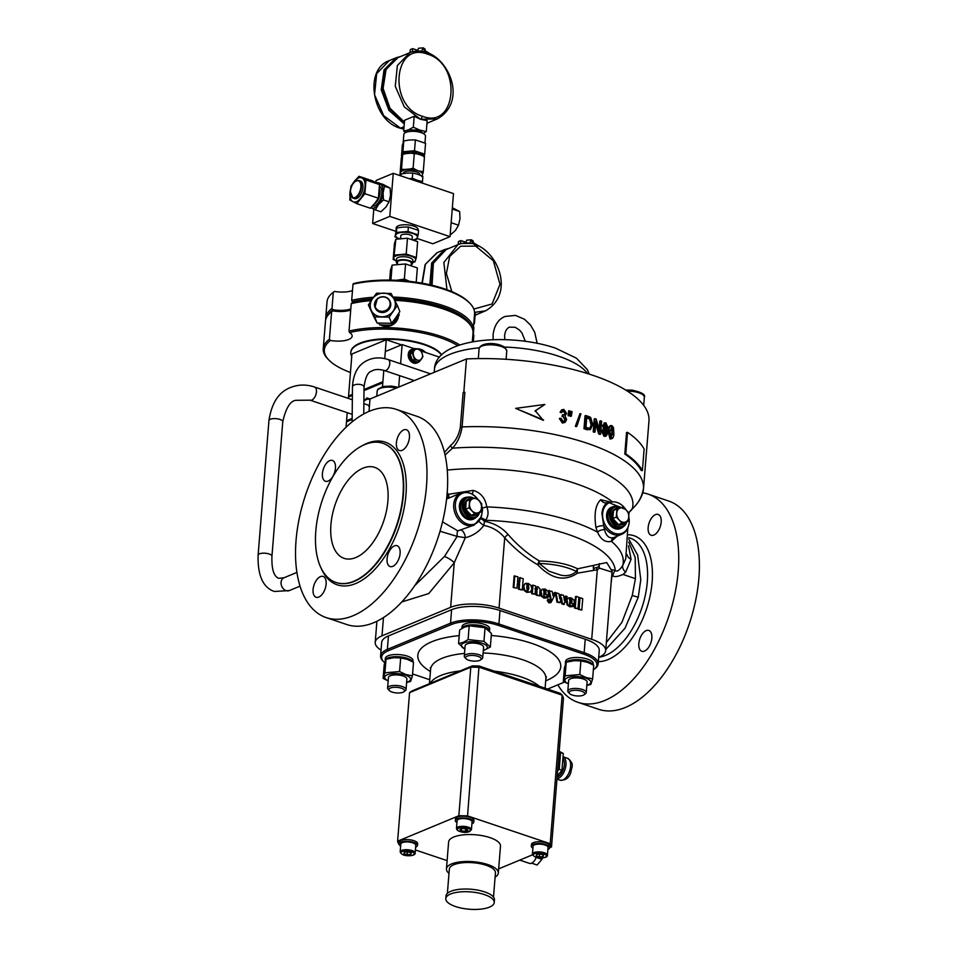 <?xml version="1.0" encoding="UTF-8"?>
<svg xmlns="http://www.w3.org/2000/svg" width="957" height="957" viewBox="0 0 957 957"><rect width="100%" height="100%" fill="white"/><g stroke="black" fill="none" stroke-linecap="round" stroke-linejoin="round"><path stroke-width="1.44" d="M368.995 411.426L369.988 399.009L466.478 358.947A139.925 50.039 4.6 0 1 649.013 420.374L646.334 453.75A139.925 50.039 4.6 0 0 646.346 453.343A3.469 1.244 4.6 0 1 646.346 453.367A3.469 1.244 4.6 0 1 646.346 453.391L643.559 488.022L646.346 453.343M414.632 585.768L444.479 556.436L457.171 536.422L440.029 531.231M442.529 521.828L457.829 530.884L474.277 525.046A17.346 13.29 -112.5 0 1 459.934 521.075A17.346 13.29 -112.5 0 1 453.726 504.351A17.346 13.29 -112.5 0 1 460.975 493.011L446.596 499.016M381.053 650.09A34.691 12.405 4.6 0 1 375.216 642.398A34.691 12.405 4.6 0 1 381.999 635.831L450.651 607.324A34.691 12.405 4.6 0 1 499.04 608.126L591.701 639.312A34.691 12.405 4.6 0 1 605.685 650.64L612.002 572.107L599.489 568.171L597.3 569.75L577.502 573.159C564.534 581.844 551.28 579.045 537.714 564.762C525.764 557.871 514.758 548.887 504.698 537.81C499.303 531.219 492.353 527.08 483.847 525.405C479.062 531.781 472.89 535.884 465.317 537.702L457.171 536.422A5.778 1.435 85.1 0 1 457.829 530.884M448.366 498.25L447.625 498.549M480.294 519.053L481.778 514.316A16.568 12.692 -112.5 0 1 466.872 523.826A16.568 12.692 -112.5 0 1 455.376 504.136A16.568 12.692 -112.5 0 1 476.299 497.425L472.363 494.291M460.927 530.166A5.778 2.704 72.7 0 1 465.317 537.702L454.24 562.764A9.247 2.464 28.7 0 0 444.479 556.436M605.685 650.64A34.691 12.405 4.6 0 1 598.903 657.22L598.687 657.303M598.149 663.991L599.238 650.533A34.691 12.405 -175.4 0 0 585.241 639.204L499.997 610.518A34.691 12.405 -175.4 0 0 451.608 609.717L388.446 635.938A34.691 12.405 -175.4 0 0 381.664 642.506L380.587 655.964A34.691 12.405 4.6 0 1 387.37 649.396L450.532 623.163A34.691 12.405 4.6 0 1 498.92 623.976L584.165 652.662A34.691 12.405 4.6 0 1 598.149 663.991A34.691 12.405 4.6 0 1 595.134 668.512L593.998 669.35A33.531 11.986 -175.4 0 0 583.387 654.026L498.142 625.328A33.531 11.986 -175.4 0 0 451.369 624.55L388.207 650.784A33.531 11.986 -175.4 0 0 383.829 661.921A33.531 11.986 -175.4 0 0 384.714 662.734M580.026 597.706L579.332 597.993L578.423 609.406L581.82 610.04L582.741 598.627L580.026 597.706L579.105 609.13L581.82 610.04M576.174 596.414L575.48 596.701L574.571 608.114L577.968 608.748L578.889 597.324L576.174 596.414L575.253 607.827L577.968 608.748M543.648 594.153L548.744 595.362L548.002 591.247L545.167 589.069L542.26 589.213L541.112 590.947L541.782 595.768L544.509 597.79L547.703 597.826L548.517 596.522L547.237 595.936L546.483 597.132M543.456 590.553L544.461 590.11L545.299 591.175L545.323 593.34M547.237 595.936L546.076 597.228L543.779 595.84L543.696 593.663L544.748 594.01L544.856 592.658L543.803 592.311L544.138 590.266L545.155 589.835L546.004 593.053L544.856 592.67L544.748 594.022L548.744 595.362M542.356 589.153L540.43 591.223L541.1 596.044L543.815 598.077L547.703 597.826M525.202 583.435L523.072 586.617L524.029 590.385L526.817 592.359L530.405 592.024L531.901 589.069L531.015 585.421L528.168 583.351L525.166 583.447L523.754 586.33L524.723 590.098L527.486 592.06L526.733 587.323L527.307 584.44L528.097 584.249L528.934 588.053L527.498 592.072L530.405 592.024M526.625 584.727L528.144 585.217L527.702 591.235M517.366 583.65L518.909 584.165L518.503 589.249L522.295 590.002L523.216 578.59L519.424 577.837L519.077 582.179M520.106 577.55L519.723 582.394L517.522 581.653L517.916 576.808L514.124 576.042L513.203 587.466L516.995 588.22L517.402 583.148L519.603 583.89L519.196 588.962L522.295 590.002M534.831 588.687L536.686 588.806L536.291 595.23L539.7 595.864L540.059 589.022L537.942 586.629L535.609 587.311L535.705 586.043L532.989 585.122L532.331 593.388L535.047 594.297L535.513 588.399L536.829 587.957L536.985 594.955L539.7 595.864M532.989 585.122L532.307 585.409L531.637 593.663L535.047 594.297M549.749 601.714L549.916 599.752L547.751 599.501L547.237 600.506L548.84 602.85L551.005 602.467L556.053 592.73L554.306 592.634L553.014 595.362M548.84 602.85L550.742 602.575M551.005 602.467L550.311 602.754M555 592.359L553.182 596.151L552.141 591.414L548.54 590.72L550.67 600.266L549.868 601.869M560.981 599.273L561.711 603.795L563.745 604.477L567.082 596.438L565.264 596.367L564.223 599.489M555.55 593.795L556.974 602.192L559.857 602.647L561.472 597.79L562.405 603.508L564.427 604.19M565.958 596.079L564.403 600.697L563.577 595.254L560.551 594.752L559.582 597.67M569.547 602.874L574.655 604.082L573.913 599.967L571.078 597.79L568.171 597.934L567.023 599.668L567.692 604.489L570.42 606.511L573.614 606.547L574.427 605.231L573.147 604.657L572.394 605.841M569.367 599.273L570.372 598.831L571.197 599.883L571.233 602.049M573.147 604.657L571.987 605.948M568.267 597.874L566.341 599.943L566.999 604.764L569.726 606.798L573.614 606.547M450.651 607.324L454.24 562.764L428.748 593.555L401.784 601.941M513.203 587.466L516.995 588.22M514.806 575.767L513.897 587.179M518.909 584.165L519.603 583.89M518.503 589.249L519.196 588.962M523.072 586.617L523.754 586.33M524.029 590.385L524.723 590.098M526.805 592.347L527.486 592.06L526.817 592.359M527.415 584.536L528.097 584.249L527.307 584.44M528.144 585.217L528.826 584.93M528.24 588.34L528.934 588.053M531.637 593.663L532.331 593.388M536.147 588.244L535.513 588.399M536.686 588.806L537.367 588.519M536.757 589.56L537.439 589.273M536.291 595.23L536.985 594.955M540.43 591.223L541.112 590.947M540.215 592.407L540.896 592.132M540.238 593.663L540.932 593.376M541.1 596.044L541.782 595.768M543.815 598.077L544.509 597.79M544.066 594.297L544.748 594.01L544.066 594.297M545.299 591.175L545.98 590.888M550.67 600.266L551.352 599.979L550.562 601.582L549.665 601.69L550.263 600.852M549.234 590.433L551.352 599.979M550.586 600.709L551.28 600.422M547.237 600.506L547.93 600.218L549.533 602.563M548.445 599.214L547.93 600.218M561.233 594.476L559.773 598.891L558.984 593.711L556.113 592.754L557.656 601.905L559.857 602.647M556.974 602.192L557.656 601.905M561.711 603.795L562.405 603.508M566.341 599.943L567.023 599.668M566.125 601.128L566.807 600.852M566.149 602.384L566.843 602.097M566.999 604.764L567.692 604.489M569.726 606.798L570.42 606.511M572.023 605.937L569.69 604.561L569.606 602.384L570.659 602.731L570.767 601.379L569.714 601.032L570.049 598.986L571.054 598.556L571.891 599.608L571.915 601.774L570.767 601.379L570.659 602.731L574.655 604.082M571.197 599.883L571.891 599.608M574.571 608.114L575.253 607.827M578.423 609.406L579.105 609.13M606.331 642.554L621.918 622.325L632.254 595.457L635.424 578.662L635.209 557.512L628.749 542.129M628.474 545.813L631.082 559.295L625.627 572.214L623.007 574.439C618.198 576.545 614.861 577.095 612.982 576.078L611.99 575.779L611.092 583.483M628.809 539.138L637.661 555.06L640.783 579.691L638.271 597.18L625.029 628.199L605.769 649.54M447.218 492.293L448.127 494.35L473.284 490.379C480.869 492.699 485.366 498.202 486.754 506.887C488.788 511.887 488.369 516.349 485.51 520.273L484.445 521.338C493.932 523.06 501.767 527.391 507.964 534.341C517.51 545.311 528.001 554.199 539.413 561.005C554.952 561.364 567.692 563.96 577.645 568.805L606.738 562.537L612.205 571.496L611.978 572.406M611.99 575.779L611.798 574.643M612.073 569.702L615.243 570.468C617.002 572.059 619.526 570.36 622.804 565.36L625.746 558.756L627.804 528.12M617.133 536.171L611.415 541.339C605.482 542.727 600.852 539.676 597.527 532.152L595.948 527.558C593.89 513.981 595.505 504.674 600.781 499.662L609.537 501.863M628.725 512.773L632.278 508.741C638.247 503.693 642.015 496.779 643.559 487.998A3.469 1.244 4.6 0 1 643.559 488.022A139.925 50.039 4.6 0 0 462.087 426.93C460.7 435.71 457.482 442.804 452.446 448.211L445.065 455.053M624.801 454.025L626.524 432.492L627.517 432.349A141.086 50.446 4.6 0 1 644.133 449.048L642.398 470.581L641.274 470.581A139.925 50.039 4.6 0 0 624.801 454.025L625.794 453.881L627.517 432.349M544.856 404.452L535.214 410.756L543.301 420.326L515.667 408.376L544.856 404.452L534.975 411.139M610.028 439.06L610.901 438.844L608.951 431.057C608.915 427.564 609.92 425.745 611.978 425.602L613.545 427.779L613.844 433.413C613.892 436.906 612.911 438.713 610.901 438.844L610.028 439.06L608.102 431.284C608.066 427.803 609.071 425.973 611.104 425.817M606.068 436.225L604.86 436.093L602.515 431.009L604.381 428.389L603.389 425.219L605.901 422.838L607.851 427.205L606.475 429.298L607.743 433.318L606.068 436.225L604.034 436.332L601.714 431.248L603.58 428.628L602.587 425.458L605.087 423.066M598.711 433.952L599.477 433.7A141.086 50.446 4.6 0 1 600.625 434.155L599.836 434.406A139.925 50.039 4.6 0 0 598.711 433.952L595.697 423.843M594.955 418.676L594.237 418.951L593.196 431.87A139.925 50.039 4.6 0 1 594.297 432.277L595.039 432.002A141.086 50.446 4.6 0 0 593.926 431.595L594.955 418.676A141.086 50.446 4.6 0 1 596.151 419.118L599.764 431.105L600.589 420.817A141.086 50.446 4.6 0 1 601.666 421.236L600.625 434.155M599.178 429.107L599.824 421.068L600.589 420.817M590.373 429.645L587.993 429.537A141.086 50.446 4.6 0 0 584.631 428.449L585.672 415.529A141.086 50.446 4.6 0 1 588.89 416.57L590.648 417.408L592.754 424.453L590.373 429.645L587.993 429.537M585.672 415.529L585.026 415.828L583.985 428.748A139.925 50.039 4.6 0 1 587.311 429.825M579.978 413.627L575.336 426.344A139.925 50.039 4.6 0 1 576.293 426.607L576.88 426.296A141.086 50.446 4.6 0 0 575.923 426.021L579.978 413.627A141.086 50.446 4.6 0 1 580.923 413.903L576.88 426.296M570.755 411.271L570.157 416.211A139.925 50.039 4.6 0 1 570.839 416.379L571.377 416.056A141.086 50.446 4.6 0 0 570.695 415.876L570.755 411.271A141.086 50.446 4.6 0 1 572.047 411.606L571.377 416.056M568.661 410.744L568.099 415.685A139.925 50.039 4.6 0 1 568.781 415.864L569.307 415.529A141.086 50.446 4.6 0 0 568.614 415.35L568.661 410.744A141.086 50.446 4.6 0 1 569.953 411.067L569.307 415.529M564.104 421.236L564.821 419.489L562.991 416.51L562.07 416.474L562.357 414.991L564.606 414.489L565.3 413.113L562.656 411.103M564.355 414.632L564.821 413.448M565.3 413.113L563.817 410.78L561.364 412.718L560.06 412.252L561.663 409.847L563.888 409.429L566.604 413.496L564.977 415.793L566.628 419.453L565.192 422.264L562.369 423.03L559.378 418.592L561.173 418.376L562.979 421.343L564.343 421.092L564.821 419.489M564.929 422.432L562.369 423.03M565.324 419.142L562.991 416.51M563.47 416.163L562.07 416.474M562.537 416.128L562.824 414.656M561.831 412.371L560.06 412.252M560.503 411.905L561.663 409.859M562.848 422.683L559.833 418.245M583.985 428.748L584.631 428.449M587.969 427.982L589.907 428.126L590.912 427.037L591.605 424.035L590.302 418.855L588.734 418.065A141.086 50.446 4.6 0 0 586.749 417.419L585.947 427.312A141.086 50.446 4.6 0 1 587.969 427.982M589.548 428.222L590.912 427.037M590.218 427.324L591.605 424.035M590.9 424.322L589.62 419.142L590.302 418.855M589.62 419.142L588.065 418.353L588.734 418.065M586.701 417.91A139.925 50.039 4.6 0 1 588.065 418.353M599.477 433.7L595.864 421.726L595.039 432.002M593.196 431.87L593.926 431.595M604.023 422.97L605.901 422.838M603.389 425.219L602.587 425.458M605.829 429.478L606.475 429.298M604.86 436.093L604.034 436.332M602.515 431.009L601.714 431.248M603.113 428.688L604.381 428.389M604.968 434.753L606.75 432.875L605.35 429.537L603.556 431.44L605.685 434.825M604.142 434.992L605.913 433.102L604.537 429.777L605.35 429.537L604.668 429.478M605.494 428.21L606.846 426.75L605.805 424.178L604.429 425.626L606.02 428.257M604.668 428.449L606.02 426.989L605.291 424.13M606.02 426.989L606.846 426.75M605.913 433.102L606.75 432.875M608.951 431.057L608.102 431.284M610.171 425.674L611.978 425.602M611.033 437.516L612.923 432.947L611.834 426.918L609.932 431.511L611.547 437.564M610.171 437.732L612.037 433.15L611.32 426.882M612.037 433.15L612.923 432.947M543.612 419.956L515.667 408.376M625.794 453.881A141.086 50.446 4.6 0 1 642.398 470.581M473.284 490.379A5.778 1.4 -84.5 0 1 472.124 494.027M448.594 494.219L448.965 497.999M476.299 497.425L480.474 502.305M481.694 505.176L482.531 509.997L481.778 514.316M612.982 576.078A9.247 8.745 99.4 0 1 615.243 570.468A118.489 42.371 4.6 0 0 485.51 520.273A5.778 1.974 41.9 0 0 480.833 518.18M484.876 520.931A5.778 1.902 47.8 0 0 480.713 518.455M480.558 518.826A5.778 1.902 -131.6 0 1 484.445 521.338L483.847 525.405A5.778 1.675 34.3 0 1 479.11 521.242M600.781 499.662A5.778 5.072 -117.5 0 0 607.671 502.557C604.381 504.483 602.467 508.119 601.917 513.454L603.747 525.8A5.778 2.237 -13.7 0 0 595.948 527.558M628.797 516.876A16.568 12.692 -112.5 0 1 629.168 522.366A16.568 12.692 -112.5 0 1 614.657 533.324A16.568 12.692 -112.5 0 1 602.623 513.442A16.568 12.692 -112.5 0 1 611.607 502.006A16.568 12.692 -112.5 0 1 625.663 509.375M603.747 525.8L604.561 529.7C606.2 536.135 609.298 538.743 613.856 537.535L621.524 534.353A17.346 13.29 -112.5 0 1 603.747 525.8M608.209 502.317L607.671 502.557A17.346 13.29 -112.5 0 1 608.209 502.317L625.782 509.507M604.561 529.7A5.778 3.158 -21.6 0 0 597.527 532.152A125.654 44.931 4.6 0 0 486.754 506.887L482.364 508.071M625.627 572.214A9.247 5.467 29.8 0 1 622.804 565.36A125.654 44.931 4.6 0 0 611.415 541.339A5.778 4.474 67.1 0 1 613.832 537.547M444.455 452.482L450.663 445.436A3.469 2.034 45.9 0 0 452.446 448.211A130.654 46.714 4.6 0 1 632.278 508.741A3.469 2.034 45.9 0 0 632.84 508.43L628.761 512.82M450.663 445.436C455.664 441.093 458.893 435.028 460.341 427.253L463.128 392.597A3.469 1.244 4.6 0 1 464.875 392.274L462.087 426.93A3.469 1.244 4.6 0 0 460.341 427.253M446.644 498.573L448.606 498.107L447.529 498.37L448.127 494.35L447.027 494.769M446.656 498.453L447.529 498.37M631.082 559.295A9.247 6.244 6.5 0 1 626.967 554.474M499.04 608.126L504.698 537.81A5.778 1.651 136.7 0 1 507.964 534.341M537.714 564.762A5.778 2.692 118.6 0 1 539.413 561.005A5.778 2.01 -87 0 0 539.138 563.458A5.778 1.16 -36.7 0 0 537.714 564.762M539.138 563.458L548.995 571.209L560.658 575.097C566.795 576.509 572.047 575.289 576.389 571.449A5.778 3.433 -141.2 0 0 577.502 573.159A5.778 3.613 -95.3 0 1 577.645 568.805A5.778 4.366 -60.4 0 0 576.389 571.449C566.735 566.664 554.306 563.996 539.138 563.458M593.579 565.455A5.778 3.696 -105.7 0 0 593.783 570.061A5.778 3.278 -77.5 0 1 593.926 568.374L598.855 566.759L593.926 568.374A5.778 2.979 -115.6 0 1 593.579 565.455M599.525 563.601A5.778 4.39 -94.4 0 0 598.855 566.759A5.778 3.864 51.1 0 0 599.489 568.171A5.778 3.984 75.8 0 1 599.525 563.601M596.785 568.051A5.778 3.72 -112.3 0 0 597.3 569.75L591.701 639.312M638.809 643.571A10.982 5.874 -71.4 0 0 641.824 651.274A10.982 5.874 -71.4 0 0 651.849 638.152A10.982 5.874 -71.4 0 0 648.834 630.448A10.982 5.874 -71.4 0 0 638.809 643.571M648.14 527.558A10.982 5.874 -71.4 0 0 651.167 535.262A10.982 5.874 -71.4 0 0 661.191 522.139A10.982 5.874 -71.4 0 0 658.165 514.435A10.982 5.874 -71.4 0 0 648.14 527.558M642.661 492.795A109.864 58.676 108.6 0 1 648.056 494.087A109.864 58.676 108.6 0 1 678.226 571.138A109.864 58.676 108.6 0 1 577.968 702.33A109.864 58.676 108.6 0 1 557.835 684.829M648.056 494.087L668.716 501.049A109.864 58.676 108.6 0 1 698.885 578.088A109.864 58.676 108.6 0 1 598.627 709.293L577.968 702.33M396.306 409.369L416.965 416.319A109.864 58.676 108.6 0 1 447.146 493.357A109.864 58.676 108.6 0 1 346.877 624.562L326.217 617.612A109.864 58.676 108.6 0 1 296.036 540.573A109.864 58.676 108.6 0 1 396.306 409.369A109.864 58.676 108.6 0 1 426.475 486.407A109.864 58.676 108.6 0 1 326.217 617.612M409.44 437.421A10.982 5.874 108.6 0 1 399.416 450.544A10.982 5.874 108.6 0 1 396.389 442.84A10.982 5.874 108.6 0 1 406.426 429.717A10.982 5.874 108.6 0 1 409.44 437.421M335.452 468.14A10.982 5.874 108.6 0 1 325.428 481.263A10.982 5.874 108.6 0 1 322.413 473.548A10.982 5.874 108.6 0 1 332.438 460.437A10.982 5.874 108.6 0 1 335.452 468.14M326.122 584.141A10.982 5.874 108.6 0 1 316.097 597.264A10.982 5.874 108.6 0 1 313.083 589.56A10.982 5.874 108.6 0 1 323.107 576.437A10.982 5.874 108.6 0 1 326.122 584.141M400.11 553.421A10.982 5.874 108.6 0 1 390.073 566.544A10.982 5.874 108.6 0 1 387.059 558.84A10.982 5.874 108.6 0 1 397.083 545.717A10.982 5.874 108.6 0 1 400.11 553.421M403.005 494.769A73.438 39.225 108.6 0 1 335.979 582.466A73.438 39.225 108.6 0 1 315.81 530.968A73.438 39.225 108.6 0 1 382.824 443.27A73.438 39.225 108.6 0 1 403.005 494.769M479.672 500.954A17.346 13.29 -112.5 0 1 480.27 502.09M481.682 505.607A17.346 13.29 -112.5 0 1 482.531 509.997M473.894 518.885A11.568 8.864 -112.5 0 1 473.081 519.28A11.568 8.864 -112.5 0 1 463.523 516.624A11.568 8.864 -112.5 0 1 459.384 505.487A11.568 8.864 -112.5 0 1 464.217 497.915A11.568 8.864 -112.5 0 1 465.066 497.628M473.536 519.029A11.568 8.864 -112.5 0 1 472.914 519.352M464.049 497.999A11.568 8.864 -112.5 0 1 464.707 497.772M463.116 498.501A11.508 8.816 -112.5 0 1 463.894 498.118L464.923 497.688A11.508 8.816 -112.5 0 1 467.71 497.162M476.084 517.342A11.508 8.816 -112.5 0 1 473.751 518.945L472.722 519.376A11.508 8.816 -112.5 0 1 471.897 519.651M473.751 518.945A11.508 8.816 -112.5 0 1 464.241 516.302A11.508 8.816 -112.5 0 1 460.114 505.212A11.508 8.816 -112.5 0 1 464.923 497.688M621.141 528.18A11.568 8.864 -112.5 0 1 620.327 528.587A11.568 8.864 -112.5 0 1 610.769 525.931A11.568 8.864 -112.5 0 1 606.63 514.782A11.568 8.864 -112.5 0 1 611.463 507.222A11.568 8.864 -112.5 0 1 612.313 506.935M620.782 528.336A11.568 8.864 -112.5 0 1 620.16 528.659M610.363 507.808A11.508 8.816 -112.5 0 1 611.14 507.425L612.169 506.995A11.508 8.816 -112.5 0 1 614.956 506.468M623.33 526.649A11.508 8.816 -112.5 0 1 620.997 528.252L619.969 528.671A11.508 8.816 -112.5 0 1 619.143 528.958M611.296 507.294A11.568 8.864 -112.5 0 1 611.954 507.078M620.997 528.252A11.508 8.816 -112.5 0 1 611.475 525.608A11.508 8.816 -112.5 0 1 607.36 514.519A11.508 8.816 -112.5 0 1 612.169 506.995M466.478 358.947L463.798 392.322L463.128 392.597M463.798 392.322A139.925 50.039 4.6 0 1 464.875 392.274M383.829 661.921L382.836 660.916A34.691 12.405 4.6 0 1 380.587 655.964M547.607 689.076L564.51 682.066M385.192 661.096A13.877 4.964 4.6 0 1 385.169 660.593L385.336 658.452A13.877 4.964 4.6 0 1 388.052 655.82A13.877 4.964 4.6 0 1 403.698 655.174A13.877 4.964 4.6 0 1 413.005 660.677L412.91 661.909M565.408 664.086A13.877 4.964 4.6 0 1 565.384 663.584L565.563 661.443A13.877 4.964 4.6 0 1 568.267 658.811A13.877 4.964 4.6 0 1 583.914 658.165A13.877 4.964 4.6 0 1 593.22 663.668L593.125 664.9M461.896 628.438L462.04 626.596A13.877 4.964 4.6 0 1 469.827 622.816A13.877 4.964 4.6 0 1 484.11 624.287A13.877 4.964 4.6 0 1 489.709 628.821L489.529 630.974A13.877 4.964 4.6 0 1 489.529 630.986A13.877 4.964 4.6 0 0 483.931 626.44A13.877 4.964 4.6 0 0 470.078 624.921A13.877 4.964 4.6 0 0 461.92 628.414M412.575 673.943L429.765 679.733M593.364 669.78A33.531 11.986 -175.4 0 0 593.998 669.35M385.169 660.593A13.877 4.964 4.6 0 1 387.884 657.973A13.877 4.964 4.6 0 1 402.084 657.076A13.877 4.964 4.6 0 1 412.599 661.73M565.384 663.584A13.877 4.964 4.6 0 1 568.099 660.964A13.877 4.964 4.6 0 1 582.311 660.067A13.877 4.964 4.6 0 1 592.814 664.732M539.353 686.301A57.827 20.671 -175.4 0 0 494.374 671.168M460.09 670.953A57.827 20.671 -175.4 0 0 440.531 675.606A57.827 20.671 -175.4 0 0 430.207 683.37M472.291 665.893L470.796 667.196L409.56 692.629L412.12 690.882L472.291 665.893A75.172 26.88 4.6 0 1 479.026 666L560.24 693.335L562.154 695.153L550.203 843.715L467.554 815.902A77.481 27.705 -175.4 0 0 458.846 815.759L397.61 841.179A77.481 27.705 -175.4 0 0 398.913 844.409L399.141 844.481M549.773 847.651L551.507 846.933L563.458 698.383A77.481 27.705 -175.4 0 0 562.154 695.153L479.517 667.34A77.481 27.705 -175.4 0 0 470.796 667.196L458.846 815.759M397.61 841.179L409.56 692.629M471.909 823.833A9.247 3.314 -175.4 0 0 471.992 823.81A9.247 3.314 -175.4 0 0 473.799 822.051L473.93 820.328A9.247 3.314 -175.4 0 0 467.734 816.668A9.247 3.314 -175.4 0 0 457.302 817.087A9.247 3.314 -175.4 0 0 455.496 818.845L455.353 820.568A9.247 3.314 -175.4 0 0 456.932 822.625M495.104 877.079A26.018 9.307 -175.4 0 0 498.322 873.059L500.487 846.144A26.018 9.307 -175.4 0 0 483.046 835.832A26.018 9.307 -175.4 0 0 453.714 837.04A26.018 9.307 -175.4 0 0 448.618 841.969L446.452 868.884A26.018 9.307 -175.4 0 0 449 873.37M551.507 846.933A77.481 27.705 -175.4 0 0 550.203 843.715M415.398 849.96L447.122 860.63M498.669 868.872L532.547 854.804M547.894 849.409A9.247 3.314 -175.4 0 0 549.773 847.627L549.916 845.904A9.247 3.314 -175.4 0 0 546.184 842.878A9.247 3.314 -175.4 0 0 536.662 841.885A9.247 3.314 -175.4 0 0 531.47 844.421L531.338 846.132A9.247 3.314 -175.4 0 0 532.905 848.201M415.625 847.208A9.247 3.314 -175.4 0 0 417.503 845.426L417.647 843.703A9.247 3.314 -175.4 0 0 413.914 840.677A9.247 3.314 -175.4 0 0 404.392 839.696A9.247 3.314 -175.4 0 0 399.201 842.22L399.057 843.942A9.247 3.314 -175.4 0 0 400.636 846M417.503 845.426A9.247 3.314 -175.4 0 0 413.771 842.399A9.247 3.314 -175.4 0 0 404.249 841.418A9.247 3.314 -175.4 0 0 399.057 843.942M549.773 847.627A9.247 3.314 -175.4 0 0 546.052 844.6A9.247 3.314 -175.4 0 0 536.518 843.607A9.247 3.314 -175.4 0 0 531.338 846.132M473.799 822.051A9.247 3.314 -175.4 0 0 467.59 818.391A9.247 3.314 -175.4 0 0 457.159 818.809A9.247 3.314 -175.4 0 0 455.353 820.568M498.322 873.059A26.018 9.307 -175.4 0 0 480.881 862.747A26.018 9.307 -175.4 0 0 451.548 863.956A26.018 9.307 -175.4 0 0 446.452 868.884M479.026 666L467.554 815.902M519.783 860.116L529.424 863.358A8.553 4.57 -71.4 0 0 535.298 859.374A8.553 4.57 -71.4 0 0 536.267 857.305M493.489 897.104L495.451 872.832A23.124 8.266 -175.4 0 0 479.935 863.669A23.124 8.266 -175.4 0 0 453.857 864.733A23.124 8.266 -175.4 0 0 449.335 869.112L447.386 893.395M471.442 829.659L472.064 821.907A7.512 2.692 -175.4 0 0 471.454 820.723A7.512 2.692 -175.4 0 0 463.152 818.558A7.512 2.692 -175.4 0 0 457.087 820.711L456.465 828.463A7.512 2.692 4.6 0 1 462.53 826.31A7.512 2.692 4.6 0 1 470.832 828.463A7.512 2.692 4.6 0 1 471.442 829.659C468.021 833.104 463.308 833.308 457.302 830.269L456.465 828.463M465.473 831.358L461.501 830.915L459.898 829.48L462.291 828.487L466.274 828.929L467.865 830.365L465.473 831.358L465.676 828.87M461.669 828.738L461.501 830.915M547.428 855.235L548.05 847.483A7.512 2.692 -175.4 0 0 537.571 844.194A7.512 2.692 -175.4 0 0 533.061 846.275L532.439 854.027A7.512 2.692 4.6 0 1 536.949 851.945A7.512 2.692 4.6 0 1 547.428 855.235C547.583 856.599 545.992 857.484 542.631 857.903C536.913 858.214 533.516 856.922 532.439 854.027M536.183 855.809L536.638 854.41L540.322 854.087L543.54 855.175L543.086 856.575L539.401 856.886L536.183 855.809M539.628 854.146L539.401 856.886M543.205 855.068L543.086 856.575M415.147 853.034L415.769 845.282A7.512 2.692 -175.4 0 0 405.301 842.004A7.512 2.692 -175.4 0 0 400.792 844.086L400.17 851.838A7.512 2.692 4.6 0 1 404.679 849.756A7.512 2.692 4.6 0 1 415.147 853.034C415.422 854.41 413.819 855.307 410.35 855.714C404.644 856.025 401.246 854.733 400.17 851.838M411.271 852.974L410.804 854.386L407.132 854.697L403.914 853.608L404.368 852.208L408.041 851.897L411.271 852.974M407.359 851.957L407.132 854.697M410.936 852.866L410.804 854.386M557.644 770.624L559.235 769.356L560.587 752.573L559.151 751.903M559.235 769.356L561.95 770.265L557.201 776.103M560.587 752.573L563.29 753.482L561.95 770.265M559.199 751.317L563.29 753.482M557.118 777.132A10.407 5.563 -71.4 0 0 563.135 769.966A10.407 5.563 -71.4 0 0 562.895 758.446M567.417 758.255C575.241 763.937 571.365 767.107 570.827 772.514C569.092 777.981 565.491 780.529 560.036 780.17A11.568 6.173 -71.4 0 0 569.248 772.132A11.568 6.173 -71.4 0 0 567.417 758.255L563.027 756.784A11.568 6.173 108.6 0 1 564.606 770.564A11.568 6.173 108.6 0 1 556.986 778.759M494.219 902.523L494.434 899.831A24.284 8.685 -175.4 0 0 484.637 891.9A24.284 8.685 -175.4 0 0 459.647 889.304A24.284 8.685 -175.4 0 0 446.022 895.931L445.806 898.623A24.284 8.685 -175.4 0 0 455.592 906.566A24.284 8.685 -175.4 0 0 480.593 909.15A24.284 8.685 -175.4 0 0 494.219 902.523A24.284 8.685 -175.4 0 0 484.421 894.592A24.284 8.685 -175.4 0 0 459.432 891.996A24.284 8.685 -175.4 0 0 445.806 898.623M542.152 857.939L542.045 859.23L537.08 865.008L542.045 859.23M536.231 857.4L541.758 859.254L541.865 857.951M531.614 863.166L537.08 865.008M481.204 626.691A13.015 4.653 -175.4 0 0 480.94 626.62A13.015 4.653 -175.4 0 0 471.047 625.83L469.193 625.962L468.093 639.563L483.967 641.334L490.331 647.052L483.309 650.581M469.193 625.962L464.504 627.11L459.671 629.909L458.582 643.511L463.272 642.362L468.093 639.563M483.321 650.449A13.015 4.653 -175.4 0 0 484.792 649.947A13.015 4.653 -175.4 0 0 482.089 643.236A13.015 4.653 -175.4 0 0 463.942 642.937A13.015 4.653 -175.4 0 0 464.875 648.966M464.946 649.229L458.582 643.511M490.331 647.052L491.431 633.438L485.067 627.72L483.967 641.334M485.067 627.72L470.043 625.89M466.107 658.775L464.899 657.543A9.247 3.314 4.6 0 1 464.301 656.227L465.138 645.7A9.247 3.314 4.6 0 1 470.33 643.176A9.247 3.314 4.6 0 1 479.852 644.169A9.247 3.314 4.6 0 1 483.584 647.183L482.735 657.71A9.247 3.314 4.6 0 1 481.933 658.918L480.534 659.935A7.835 2.799 4.6 0 1 468.763 660.222A7.835 2.799 4.6 0 1 466.107 658.775A7.835 2.799 4.6 0 1 468.691 655.712A7.835 2.799 4.6 0 1 478.057 656.358A7.835 2.799 4.6 0 1 480.534 659.935M464.301 656.227A9.247 3.314 4.6 0 1 469.48 653.703A9.247 3.314 4.6 0 1 479.014 654.684A9.247 3.314 4.6 0 1 482.735 657.71M584.691 661.514A13.015 4.653 -175.4 0 0 584.452 661.466A13.015 4.653 -175.4 0 0 574.559 660.665A13.015 4.653 -175.4 0 0 574.391 660.677M592.634 678.86L593.723 665.247L587.371 662.268L580.887 660.928L574.224 660.689L566.233 662.196L564.415 667.771L563.314 681.384L565.132 675.798L579.798 674.541L586.151 677.532L592.634 678.86L590.816 684.446L586.832 685.415M580.887 660.928L579.798 674.541M586.844 685.284A13.015 4.653 -175.4 0 0 585.6 678.07A13.015 4.653 -175.4 0 0 568.207 677.496A13.015 4.653 -175.4 0 0 568.398 683.8M568.386 683.896L563.314 681.384M566.233 662.196L565.132 675.798M569.63 693.61L568.41 692.378A9.247 3.314 4.6 0 1 567.812 691.062L568.661 680.535A9.247 3.314 4.6 0 1 570.468 678.788A9.247 3.314 4.6 0 1 580.899 678.357A9.247 3.314 4.6 0 1 587.108 682.03L586.258 692.545A9.247 3.314 4.6 0 1 585.457 693.753L584.057 694.77A7.835 2.799 4.6 0 1 583.208 695.237A7.835 2.799 4.6 0 1 575.863 695.835A7.835 2.799 4.6 0 1 569.63 693.61A7.835 2.799 4.6 0 1 570.647 691.014A7.835 2.799 4.6 0 1 580.875 690.978A7.835 2.799 4.6 0 1 584.057 694.77M567.812 691.062A9.247 3.314 4.6 0 1 569.618 689.315A9.247 3.314 4.6 0 1 580.05 688.884A9.247 3.314 4.6 0 1 586.258 692.545M404.476 658.524A13.015 4.653 -175.4 0 0 404.237 658.476A13.015 4.653 -175.4 0 0 394.344 657.674A13.015 4.653 -175.4 0 0 394.164 657.686M412.419 675.869L413.508 662.256L407.156 659.277L400.672 657.938L399.571 671.551L405.935 674.541L412.419 675.869L410.601 681.456L406.617 682.425M388.171 680.906L383.099 678.393L384.917 672.807L399.571 671.551M400.672 657.938L394.009 657.698L386.018 659.206L384.2 664.78L383.099 678.393M406.629 682.293A13.015 4.653 -175.4 0 0 405.385 675.08A13.015 4.653 -175.4 0 0 387.992 674.506A13.015 4.653 -175.4 0 0 388.183 680.81M386.018 659.206L384.917 672.807M389.415 690.619L388.195 689.387A9.247 3.314 4.6 0 1 387.597 688.071L388.446 677.544A9.247 3.314 4.6 0 1 390.253 675.798A9.247 3.314 4.6 0 1 400.684 675.367A9.247 3.314 4.6 0 1 406.881 679.039L406.043 689.554A9.247 3.314 4.6 0 1 405.23 690.763L403.842 691.779A7.835 2.799 4.6 0 1 402.993 692.246A7.835 2.799 4.6 0 1 395.648 692.844A7.835 2.799 4.6 0 1 389.415 690.619A7.835 2.799 4.6 0 1 390.432 688.023A7.835 2.799 4.6 0 1 400.66 687.987A7.835 2.799 4.6 0 1 403.842 691.779M387.597 688.071A9.247 3.314 4.6 0 1 389.403 686.325A9.247 3.314 4.6 0 1 399.835 685.894A9.247 3.314 4.6 0 1 406.043 689.554M473.954 498.37A10.982 8.422 67.5 0 0 466.837 497.461L465.258 498.118A10.982 8.422 67.5 0 0 460.676 505.296A10.982 8.422 67.5 0 0 464.6 515.883A10.982 8.422 67.5 0 0 473.691 518.407L475.27 517.749A10.982 8.422 67.5 0 0 479.529 512.521M468.344 499.339A8.685 6.651 67.5 0 0 468.069 499.446A8.685 6.651 67.5 0 0 464.444 505.117A8.685 6.651 67.5 0 0 467.554 513.49A8.685 6.651 67.5 0 0 474.732 515.476A8.685 6.651 67.5 0 0 474.995 515.356M472.016 498.992A8.685 6.651 67.5 0 0 468.619 499.219A8.685 6.651 67.5 0 0 466.25 501.169A8.685 6.651 67.5 0 0 464.994 504.889A8.685 6.651 67.5 0 0 465.604 509.244A8.685 6.651 67.5 0 0 471.299 515.309A8.685 6.651 67.5 0 0 475.27 515.249A8.685 6.651 67.5 0 0 477.639 513.299L481.096 511.863L474.744 513.885L469.05 507.808L469.696 499.733L476.048 497.724L479.014 500.702L481.742 503.789L481.096 511.863M469.696 499.733L466.25 501.169L465.604 509.244L471.299 515.309L477.639 513.299M471.299 515.309L474.744 513.885M465.604 509.244L469.05 507.808M478.045 512.82A7.512 5.754 67.5 0 0 481.538 507.772A7.512 5.754 67.5 0 0 479.014 500.702A7.512 5.754 67.5 0 0 472.997 498.681A7.512 5.754 67.5 0 0 469.492 503.729A7.512 5.754 67.5 0 0 472.016 510.799A7.512 5.754 67.5 0 0 478.045 512.82M621.189 507.677A10.982 8.422 67.5 0 0 614.083 506.755L612.504 507.413A10.982 8.422 67.5 0 0 607.922 514.603A10.982 8.422 67.5 0 0 611.846 525.19A10.982 8.422 67.5 0 0 620.937 527.714L622.517 527.056A10.982 8.422 67.5 0 0 626.763 521.828M615.59 508.646A8.685 6.651 67.5 0 0 615.315 508.753A8.685 6.651 67.5 0 0 611.69 514.423A8.685 6.651 67.5 0 0 614.789 522.785A8.685 6.651 67.5 0 0 621.966 524.783A8.685 6.651 67.5 0 0 622.241 524.663M619.263 508.287A8.685 6.651 67.5 0 0 615.865 508.526A8.685 6.651 67.5 0 0 613.497 510.476A8.685 6.651 67.5 0 0 612.241 514.196A8.685 6.651 67.5 0 0 612.839 518.55L616.296 517.115L616.942 509.04L620.232 507.976A7.512 5.754 67.5 0 0 616.739 513.024A7.512 5.754 67.5 0 0 619.263 520.106L616.296 517.115M616.942 509.04L613.497 510.476L612.839 518.55L618.545 524.615L621.99 523.18L619.263 520.106A7.512 5.754 67.5 0 0 625.28 522.127A7.512 5.754 67.5 0 0 628.785 517.079A7.512 5.754 67.5 0 0 626.261 510.009A7.512 5.754 67.5 0 0 620.232 507.976L623.294 507.031L628.988 513.096L628.342 521.17L621.99 523.18M612.839 518.55A8.685 6.651 67.5 0 0 618.545 524.615L628.342 521.17M618.545 524.615A8.685 6.651 67.5 0 0 622.517 524.556A8.685 6.651 67.5 0 0 624.885 522.606M369.33 407.215A6.938 3.708 -71.4 0 0 367.584 404.883L363.875 403.627M369.976 399.631L366.89 397.921L370.048 398.985M366.89 397.921L363.899 401.043M363.887 401.21A12.716 6.795 108.6 0 1 369.94 399.619M394.356 299.661A72.852 26.054 4.6 0 1 442.577 308.106A72.852 26.054 4.6 0 1 467.207 321.528L468.2 322.533A74.012 26.461 -175.4 0 0 443.175 308.908A74.012 26.461 -175.4 0 0 394.703 300.342M472.303 341.864L473.009 333.084A74.012 26.461 -175.4 0 0 468.2 322.533M441.703 354.82A46.259 16.544 -175.4 0 0 424.406 344.269A46.259 16.544 -175.4 0 0 376.783 339.34A46.259 16.544 -175.4 0 0 350.836 351.961A46.259 16.544 -175.4 0 0 350.812 352.236M351.745 356.435A46.259 16.544 4.6 0 1 350.788 352.499A46.259 16.544 4.6 0 1 376.747 339.879A46.259 16.544 4.6 0 1 424.358 344.807A46.259 16.544 4.6 0 1 441.464 355.059M371.196 300.63A74.012 26.461 -175.4 0 0 351.231 303.62L349.018 331.074A74.012 26.461 4.6 0 1 440.962 336.35A74.012 26.461 4.6 0 1 459.683 344.963M401.485 344.855L386.269 339.735L384.738 358.624L385.312 351.566L402.131 344.592L414.728 348.827M363.995 390.6L382.8 382.788L382.489 386.652L383.805 370.323L382.884 381.711L364.007 389.547M329.423 339.209L330.452 340.489A72.852 26.054 -175.4 0 0 329.052 360.215L328.06 359.21A74.012 26.461 4.6 0 1 323.251 348.659A74.012 26.461 4.6 0 1 329.423 339.209L331.636 311.755A74.012 26.461 -175.4 0 0 325.464 321.205L323.251 348.659M350.717 310.02A17.346 6.209 4.6 0 1 332.833 310.881L331.636 311.755M329.052 360.215A72.852 26.054 -175.4 0 0 350.453 372.488M351.231 303.62L351.961 302.938A72.852 26.054 4.6 0 1 371.639 299.972M349.939 396.437L348.563 395.971L352.391 394.38M386.269 339.735L351.937 353.982L348.563 395.971M330.452 340.489A17.346 6.209 -175.4 0 0 352.152 336.17A17.346 6.209 -175.4 0 0 349.58 332.546L349.018 331.074M457.733 345.633A72.852 26.054 -175.4 0 0 349.58 332.546M333.299 292.304A74.012 26.461 -175.4 0 0 327.019 301.838L325.727 317.975A74.012 26.461 4.6 0 1 331.995 308.453L333.299 292.304L334.495 291.43A17.346 6.209 -175.4 0 0 352.475 290.569M471.514 326.839A72.852 26.054 -175.4 0 0 442.864 307.101A72.852 26.054 -175.4 0 0 393.77 298.548M372.429 298.847A72.852 26.054 -175.4 0 0 352.236 301.814A17.346 6.209 4.6 0 1 353.312 302.627M392.956 297.029A74.012 26.461 4.6 0 1 443.641 305.738A74.012 26.461 4.6 0 1 473.272 329.854L474.564 313.705A74.012 26.461 -175.4 0 0 469.755 303.154A74.012 26.461 -175.4 0 0 352.989 284.205L351.686 300.342A74.012 26.461 4.6 0 1 373.553 297.256M351.686 300.342L352.236 301.814M325.727 319.602A74.012 26.461 4.6 0 1 325.727 317.975M350.8 308.944A17.346 6.209 4.6 0 1 333.024 309.733A72.852 26.054 -175.4 0 0 327.94 315.284M352.989 284.205L353.707 283.511A72.852 26.054 4.6 0 1 468.774 302.149L469.755 303.154M473.272 329.854A74.012 26.461 4.6 0 1 472.997 331.457M333.024 309.733L331.995 308.453M420.996 350.932L439.514 357.164M398.71 387.083L399.631 375.634M400.588 363.756L402.131 344.592M346.039 427.265L346.482 421.798L352.152 419.441M424.202 48.723L424.202 48.735A2.895 1.029 -175.4 0 0 423.042 47.85L418.46 48.257L417.898 50.278M405.995 132.353L403.698 131.181L404.584 120.247L414.19 116.264L420.602 119.302L427.157 120.63L426.284 131.564L419.74 130.068L422.791 133.286M403.698 131.181L408.448 129.877L413.316 127.197L414.19 116.264M429.215 53.341L426.068 51.487L413.34 51.582M413.316 127.197L419.74 130.068L408.448 129.877L406.988 132.006M423.126 133.442L426.284 131.564M428.569 122.556L426.918 123.632M404.285 123.955L388.913 110.318L381.245 89.838L384.032 69.897L396.282 57.707L401.079 56.343M426.009 52.157L425.889 51.247L413.292 51.594M428.856 52.946L426.032 51.295M408.591 131.635L418.711 130.499L421.259 132.664M425.231 50.422L424.944 48.927L424.453 50.817M421.977 50.386L422.468 49.286L424.944 48.927M424.095 51.188L424.86 48.915M417.623 50.302L412.658 48.64L410.266 49.632L410.051 52.216L413.28 51.499M412.658 48.64L412.455 51.223M472.363 240.662L472.363 240.65A2.895 1.029 -175.4 0 0 471.203 239.776L466.621 240.183L466.059 242.205M474.588 312.496L475.33 312.556L474.445 323.49L473.787 323.382M477.387 245.267L474.229 243.413L461.513 243.509M473.751 323.933L474.445 323.49M476.73 314.482L475.079 315.571M429.872 284.767L431.667 263.043L444.443 249.633L449.24 248.27M474.17 244.083L474.05 243.174L461.465 243.521M477.017 244.872L474.193 243.222M473.392 242.348L473.105 240.865L472.614 242.743M472.256 243.114L472.459 240.685L473.105 240.865M470.138 242.312L470.629 241.212L472.459 240.685M465.784 242.229L460.831 240.566L458.427 241.559L458.212 244.143L461.441 243.425M460.831 240.566L460.616 243.15M347.953 421.188L346.566 420.721L352.164 418.4M348.36 398.411L348.48 397.047L352.379 395.42M347.212 412.67L346.566 420.721M453.486 193.589L450.029 236.654L389.798 216.39L393.255 173.325L453.486 193.589M417.085 238.472L432.863 243.784L450.029 236.654M375.922 182.584L376.101 180.454L393.255 173.325M395.648 231.259L372.632 223.507L373.792 209.164M372.632 223.507L389.798 216.39M380.683 324.913A11.508 10.575 -21.9 0 0 392.119 325.081L399.225 314.961L398.626 313.453M378.948 323.155L379.642 324.866L385.934 325.081L392.155 325.081L391.437 323.299M379.642 324.866L378.721 323.143M382.07 324.973A10.982 10.096 -21.9 0 0 390.612 325.093M393.088 323.813A10.982 10.096 -21.9 0 0 397.681 317.293M372.44 206.03A10.587 5.646 -71.4 0 0 381.819 193.314A10.587 5.646 -71.4 0 0 379.546 186.196M375.347 209.906L380.934 211.784L385.898 207.107L389.044 201.807L390.504 195.288L390.133 188.134L384.547 186.256L383.087 192.788L383.446 199.929L378.482 204.607L375.347 209.906L370.826 207.693A12.716 6.795 -71.4 0 0 370.933 207.741A12.716 6.795 -71.4 0 0 378.482 204.607A12.716 6.795 -71.4 0 0 383.087 192.788A12.716 6.795 -71.4 0 0 380.132 184.103L384.547 186.256M390.133 188.134L383.135 184.438L377.548 182.56L380.132 184.103A12.716 6.795 -71.4 0 0 377.979 183.696M389.044 201.807L383.446 199.929M376.867 183.086L377.548 182.56M372.405 298.883A12.716 11.699 -21.9 0 0 371.448 310.726A12.716 11.699 -21.9 0 0 381.831 316.827A12.716 11.699 -21.9 0 0 393.183 311.085A12.716 11.699 -21.9 0 0 394.128 299.242A12.716 11.699 -21.9 0 0 383.745 293.141A12.716 11.699 -21.9 0 0 372.405 298.883L368.373 304.936L374.666 316.899L389.152 317.138L397.358 305.415L391.066 293.452L376.58 293.213L372.405 298.883M374.666 316.899L377.142 323.047L374.079 317.257L368.373 304.936M389.152 317.138L391.628 323.287L395.803 317.628L399.835 311.575L397.358 305.415M391.628 323.287L377.142 323.047M396.031 229.967L396.198 227.874A10.982 3.924 4.6 0 1 402.371 224.871A10.982 3.924 4.6 0 1 413.675 226.043A10.982 3.924 4.6 0 1 418.101 229.632L418.053 230.206M400.576 238.401L400.78 235.829A5.778 2.07 4.6 0 1 404.033 234.25A5.778 2.07 4.6 0 1 409.979 234.86A5.778 2.07 4.6 0 1 412.311 236.75L412.108 239.346M400.026 238.999L394.978 236.869L396.413 232.443L408.017 231.45L418.185 234.872L416.75 239.286L413.639 239.872M418.185 234.872L418.544 230.446L408.376 227.024L402.61 227.096L396.772 228.017L394.978 236.869M396.772 228.017L396.413 232.443M408.376 227.024L408.017 231.45M399.009 238.616A10.982 3.924 4.6 0 1 395.66 235.075A10.982 3.924 4.6 0 1 402.179 232.372A10.982 3.924 4.6 0 1 413.065 233.58A10.982 3.924 4.6 0 1 417.431 237.503A10.982 3.924 4.6 0 1 413.496 239.824M403.196 142.39L403.842 134.423A10.874 3.888 4.6 0 1 405.959 132.365A10.874 3.888 4.6 0 1 418.221 131.863A10.874 3.888 4.6 0 1 425.506 136.169L424.956 143.036M403.782 140.906L402.909 151.744L401.473 156.158L402.347 145.332L403.782 140.906L409.62 139.985L415.386 139.913L425.554 143.335L424.681 154.161L414.513 150.739L415.386 139.913M423.927 156.792L424.681 154.161M414.513 150.739L402.909 151.744M402.167 155.309A10.982 3.924 4.6 0 1 402.155 154.376A10.982 3.924 4.6 0 1 408.675 151.661A10.982 3.924 4.6 0 1 419.561 152.881A10.982 3.924 4.6 0 1 423.963 156.039M401.258 158.79L402.694 154.376L408.579 152.953L419.453 154.173L424.465 156.792L423.269 171.65L418.113 170.86A10.982 3.924 -175.4 0 0 407.227 169.64A10.982 3.924 -175.4 0 0 400.708 172.356A10.982 3.924 -175.4 0 0 401.139 174.007A10.982 3.924 -175.4 0 1 400.708 172.356L401.258 158.79M421.834 176.076L422.48 174.772A10.982 3.924 -175.4 0 1 421.642 175.837A10.982 3.924 -175.4 0 0 422.48 174.772A10.982 3.924 -175.4 0 0 418.113 170.86L413.113 168.229L414.297 153.371M402.694 154.376L401.497 169.233L400.026 174.138L400.887 174.557M413.113 168.229L407.227 169.64L401.497 169.233M473.5 326.935A10.874 3.888 4.6 0 1 473.835 328.024L473.284 334.902M472.878 334.711L473.871 335.189L473.356 341.673M419.812 175.035L419.848 174.712A8.314 2.979 -175.4 0 0 416.486 171.997A8.314 2.979 -175.4 0 0 407.933 171.112A8.314 2.979 -175.4 0 0 403.268 173.384L403.256 173.588M421.451 182.811A10.982 3.924 -175.4 0 0 417.348 180.323L422.468 181.615L422.886 176.435L417.838 174.306L412.718 173.014L406.952 173.085L401.115 174.007L400.433 175.801M422.468 181.615L422.085 183.026M409.393 178.756L412.311 178.193L412.718 173.014M412.311 178.193L417.348 180.323A10.982 3.924 -175.4 0 0 410.314 179.067M400.959 175.921L401.115 174.007M450.149 235.075L455.388 230.493L458.535 225.206L459.994 218.675L459.635 211.533L452.35 207.729M452.242 209.045L459.635 211.533M451.142 222.718L458.535 225.206M365.993 180.012L358.995 176.315L354.521 181.16L350.884 186.28L349.784 199.953L356.794 203.662L370.311 208.207L374.785 203.363L378.41 198.231L364.892 193.685L365.993 180.012L379.51 184.557L378.41 198.231M356.794 203.662L364.892 193.685M358.995 176.315L372.512 180.861L379.51 184.557M349.915 192.979A12.716 6.795 108.6 0 1 354.521 181.16A12.716 6.795 108.6 0 1 362.069 178.026A12.716 6.795 108.6 0 1 365.024 186.711A12.716 6.795 108.6 0 1 360.418 198.53A12.716 6.795 108.6 0 1 352.87 201.664A12.716 6.795 108.6 0 1 349.915 192.979M389.678 280.09L390.468 270.233L392.143 265.113L405.577 263.965L417.348 267.924L416.199 282.231M390.935 280.114L392.143 265.113M410.206 281.597L404.356 279.121L396.174 280.293M404.356 279.121L405.577 263.965M409.405 281.346A12.716 4.546 -175.4 0 0 397.598 280.198A12.716 4.546 -175.4 0 0 396.521 280.305M411.175 265.34L411.343 263.223A6.938 2.476 -175.4 0 0 408.543 260.95A6.938 2.476 -175.4 0 0 401.402 260.208A6.938 2.476 -175.4 0 0 397.514 262.11L397.334 264.204M411.211 264.766A8.182 2.931 -175.4 0 0 412.587 263.319L412.826 260.364A8.182 2.931 -175.4 0 0 409.524 257.684A8.182 2.931 -175.4 0 0 401.091 256.811A8.182 2.931 -175.4 0 0 396.497 259.048L396.27 262.003A8.182 2.931 -175.4 0 0 397.382 263.654M412.587 263.319A8.182 2.931 -175.4 0 0 409.285 260.651A8.182 2.931 -175.4 0 0 400.863 259.778A8.182 2.931 -175.4 0 0 396.27 262.003M412.682 262.158A10.982 3.924 -175.4 0 0 415.613 260.113A10.982 3.924 -175.4 0 0 411.247 256.189A10.982 3.924 -175.4 0 0 400.361 254.981A10.982 3.924 -175.4 0 0 393.841 257.684L395.875 239.214L394.428 243.628L393.16 259.467L393.841 257.684A10.982 3.924 4.6 0 0 396.354 260.854M394.595 255.052L406.199 254.06L407.479 238.221L395.875 239.214M406.199 254.06L416.367 257.469L417.635 241.643L407.479 238.221M396.354 260.914L393.16 259.467M416.367 257.469L414.931 261.895L412.67 262.338M402.741 153.886L414.345 152.881L413.065 168.719L401.462 169.724L402.741 153.886L401.294 158.3L400.026 174.138M401.462 169.724L400.708 172.356A10.982 3.924 -175.4 0 1 407.227 169.64A10.982 3.924 -175.4 0 1 418.113 170.86L413.065 168.719M414.345 152.881L424.501 156.302L423.233 172.14L418.113 170.86A10.982 3.924 -175.4 0 1 422.48 174.772L423.233 172.14M421.798 176.555L422.48 174.772M392.167 325.045A11.508 10.575 -21.9 0 0 398.447 316.133M412.036 359.282A5.778 4.426 -112.5 0 1 410.9 357.212A5.778 4.426 -112.5 0 1 410.481 354.927M410.756 353.025A5.778 4.426 -112.5 0 1 412.204 350.932M416.116 361.483A5.778 4.426 -112.5 0 1 413.316 360.538M419.812 361.148L422.922 356.662L422.109 353.396A5.778 4.426 -112.5 0 1 421.678 358.779A5.778 4.426 -112.5 0 1 417.443 360.119L419.812 361.148L417.719 362.021L412.371 360.215L410.122 353.934L413.233 349.449L415.326 348.575L414.082 350.693A5.778 4.426 -112.5 0 1 418.305 349.353L415.326 348.575M413.651 356.076A5.778 4.426 -112.5 0 1 414.082 350.693L412.216 353.061L414.465 359.342L417.443 360.119A5.778 4.426 -112.5 0 1 413.651 356.076M422.109 353.396A5.778 4.426 67.5 0 0 418.305 349.353L420.673 350.382L422.109 353.396M412.371 360.215L414.465 359.342M410.122 353.934L412.216 353.061M425.877 352.583L422.982 350.286L420.219 349.269L420.015 350.047M416.235 348.779L420.219 349.269M417.132 348.755L417.204 348.755A6.197 2.811 14.7 0 1 417.204 348.755A6.197 2.811 14.7 0 1 422.91 350.25A6.197 2.811 14.7 0 1 422.958 350.274L422.982 350.286M388.004 310.403A8.099 7.441 158.1 0 1 375.276 307.998L374.988 307.281A8.099 7.441 158.1 0 1 377.285 298.835A8.099 7.441 158.1 0 1 390.013 301.24A8.099 7.441 158.1 0 1 387.717 309.685A8.099 7.441 158.1 0 1 374.988 307.281L377.285 298.811C382.644 295.426 386.891 296.239 390.013 301.24L390.3 301.957A8.099 7.441 158.1 0 1 388.004 310.403M355.095 181.627A9.247 4.941 108.6 0 1 358.839 180.55L360.418 181.076A9.247 4.941 108.6 0 1 362.954 187.56A9.247 4.941 108.6 0 1 354.521 198.613L352.942 198.087A9.247 4.941 108.6 0 1 350.609 194.953M419.668 361.208A7.225 5.539 -112.5 0 1 417.898 362.547A7.225 5.539 -112.5 0 1 411.929 360.897A7.225 5.539 -112.5 0 1 409.345 353.923A7.225 5.539 -112.5 0 1 412.359 349.197A7.225 5.539 -112.5 0 1 414.56 348.898M417.898 362.547L416.809 363.002A7.225 5.539 -112.5 0 1 410.828 361.351A7.225 5.539 -112.5 0 1 408.244 354.389A7.225 5.539 -112.5 0 1 411.259 349.652L412.359 349.197M434.203 372.357L434.454 369.199A78.055 27.909 4.6 0 1 479.325 347.798M504.566 347.068A78.055 27.909 4.6 0 1 558.601 356.219A78.055 27.909 4.6 0 1 587.49 373.553M505.619 348.791A13.877 4.964 -175.4 0 0 490.307 344.807A13.877 4.964 -175.4 0 0 479.098 348.767C480.199 342.45 496.707 341.625 505.164 347.558L506.755 350.992A13.877 4.964 -175.4 0 0 505.619 348.791M625.663 390.037L632.087 390.157C641.657 392.226 645.736 394.595 644.348 397.299A13.877 4.964 -175.4 0 0 632.087 391.353A13.877 4.964 -175.4 0 0 627.385 391.114M396.461 388.016A13.877 4.964 -175.4 0 0 377.154 391.09L377.991 389.08L383.147 386.496L391.377 386.066L398.172 387.31M383.47 617.552L381.999 635.831M635.424 578.662L623.007 574.439M632.254 595.457A9.247 1.053 -165.6 0 0 638.271 597.18M628.785 537.631L630.149 538.097A62.444 33.351 108.6 0 1 647.303 581.88A62.444 33.351 108.6 0 1 598.831 657.244M611.894 501.468A125.128 44.74 -175.4 0 0 447.242 470.078M628.641 534.76A65.913 35.206 108.6 0 1 652.136 581.964A65.913 35.206 108.6 0 1 598.34 661.682M361.77 445.986A75.28 40.218 108.6 0 1 405.947 494.936A75.28 40.218 108.6 0 1 368.708 575.277A75.28 40.218 108.6 0 1 320.846 567.561M383.015 443.33A73.438 39.225 108.6 0 1 383.195 443.39A73.438 39.225 108.6 0 1 403.375 494.889A73.438 39.225 108.6 0 1 336.35 582.586A73.438 39.225 108.6 0 1 336.17 582.526M330.919 524.699A47.994 25.636 108.6 0 1 363.002 468.188A47.994 25.636 108.6 0 1 387.896 501.037A47.994 25.636 108.6 0 1 355.813 557.536A47.994 25.636 108.6 0 1 330.919 524.699M388.446 635.938L387.37 649.396L388.207 650.784M451.608 609.717L450.532 623.163L451.369 624.55M499.997 610.518L498.92 623.976L498.142 625.328M585.241 639.204L584.165 652.662L583.387 654.026M545.705 680.81A71.703 25.636 -175.4 0 0 546.722 680.391A71.703 25.636 -175.4 0 0 553.577 654.313A71.703 25.636 -175.4 0 0 491.264 635.496M459.216 635.627A71.703 25.636 -175.4 0 0 431.834 641.728A71.703 25.636 -175.4 0 0 430.435 671.527M464.516 653.416A57.827 20.671 -175.4 0 0 441.919 658.38A57.827 20.671 -175.4 0 0 430.602 669.338L429.454 683.681M546.399 676.886L545.873 678.609A57.827 20.671 -175.4 0 0 483.118 652.961M457.853 830.437A6.591 2.357 -175.4 0 0 466.502 832.267A6.591 2.357 -175.4 0 0 469.911 829.408A6.591 2.357 -175.4 0 0 461.262 827.566A6.591 2.357 -175.4 0 0 457.853 830.437M537.248 853.142A6.591 2.357 -175.4 0 0 533.827 856.013A6.591 2.357 -175.4 0 0 542.475 857.843A6.591 2.357 -175.4 0 0 545.897 854.972A6.591 2.357 -175.4 0 0 537.248 853.142M410.206 855.654A6.591 2.357 -175.4 0 0 413.615 852.783A6.591 2.357 -175.4 0 0 404.967 850.94A6.591 2.357 -175.4 0 0 401.557 853.811A6.591 2.357 -175.4 0 0 410.206 855.654M474.062 498.346L466.837 497.461A10.982 8.422 67.5 0 0 462.255 504.638A10.982 8.422 67.5 0 0 466.179 515.225A10.982 8.422 67.5 0 0 475.27 517.749L479.613 512.485M473.703 498.453A10.407 7.967 67.5 0 0 463.056 504.65A10.407 7.967 67.5 0 0 469.564 516.708A10.407 7.967 67.5 0 0 479.266 512.629M621.296 507.641L614.083 506.755A10.982 8.422 67.5 0 0 609.501 513.945A10.982 8.422 67.5 0 0 613.425 524.532A10.982 8.422 67.5 0 0 622.517 527.056L626.859 521.78M620.937 507.76A10.407 7.967 67.5 0 0 610.303 513.957A10.407 7.967 67.5 0 0 616.81 526.015A10.407 7.967 67.5 0 0 626.512 521.924M364.031 386.915C365.407 377.249 367.895 372.01 371.507 371.232C374.462 369.199 378.793 368.971 384.499 370.55A5.778 3.086 108.6 0 0 386.293 370.263A5.778 3.086 108.6 0 0 389.666 364.533A5.778 3.086 108.6 0 0 388.195 359.593C380.061 356.901 372.56 357.44 365.694 361.232C357.643 365.694 353.241 374.223 352.463 386.807A5.778 2.548 0.6 0 1 353.612 385.3A5.778 2.548 0.6 0 1 360.083 384.463A5.778 2.548 0.6 0 1 364.031 386.915L363.768 413.974M352.2 414.345L310.116 400.182A6.938 3.708 -71.4 0 0 311.803 400.062A6.938 3.708 -71.4 0 0 316.444 391.892A6.938 3.708 -71.4 0 0 314.542 387.023C306.24 384.271 298.261 384.427 290.581 387.501C278.834 391.915 271.609 402.945 268.941 420.578L258.115 555.132C257.565 575.348 262.936 587.454 274.252 591.462L289.289 590.589L300.031 586.127M310.116 400.182L295.904 400.313C290.258 400.911 285.88 408.041 282.77 421.69A6.938 2.476 -175.4 0 0 278.116 418.939A6.938 2.476 -175.4 0 0 270.293 419.262A6.938 2.476 -175.4 0 0 268.941 420.578M282.77 421.69L271.944 556.244A6.938 2.476 -175.4 0 0 269.144 553.983A6.938 2.476 -175.4 0 0 259.467 553.828A6.938 2.476 -175.4 0 0 258.115 555.132M271.944 556.244C271.525 569.008 273.774 576.365 278.678 578.315L283.966 577.777A6.938 5.311 67.5 0 0 281.059 582.311A6.938 5.311 67.5 0 0 286.107 590.648A6.938 5.311 67.5 0 0 289.289 590.589M423.042 47.85L423.09 49.262M422.504 116.276C387.872 106.598 393.171 40.637 427.504 54.166C462.147 63.844 456.836 129.805 422.504 116.276L420.853 119.206L437.313 118.931C466.777 102.136 450.173 60.124 426.822 52.42C420.877 50.458 415.206 50.554 409.811 52.707L397.382 65.507L395.265 86.286L404.273 106.885L420.602 119.302M427.504 54.166L426.212 52.456M409.787 52.719L397.945 57.635L386.078 69.311L383.087 88.391L390.001 108.285L404.428 122.101M396.282 57.707L389.236 60.626L376.663 73.641L374.534 94.743L383.685 115.653L400.516 128.166L404.057 126.695M399.87 127.939L403.866 129.063M418.711 130.499L418.592 131.934M471.203 239.776L471.251 241.188M451.86 291.658L446.393 273.463L449.67 256.476L460.628 246.236L475.665 246.093L493.334 260.723L500.009 284.301L492.054 303.991L473.823 309.039M475.665 246.093L474.385 244.394M474.576 312.365L485.474 310.858C514.938 294.074 498.334 252.05 474.983 244.346C469.038 242.384 463.367 242.48 457.984 244.633L443.869 262.469L446.955 289.72M457.948 244.645L446.118 249.562L433.365 263.235L432.038 285.282M444.443 249.633L437.397 252.552L425.458 264.192L422.252 283.224M379.522 188.912A9.403 5.024 108.6 0 1 380.013 193.23A9.403 5.024 108.6 0 1 374.175 204.092M377.453 298.943A7.752 7.118 -21.9 0 0 376.639 309.147A7.752 7.118 -21.9 0 0 387.441 309.326A7.752 7.118 -21.9 0 0 388.267 299.122A7.752 7.118 -21.9 0 0 377.453 298.943M361.387 187.034A9.247 4.941 108.6 0 1 352.942 198.087L350.262 191.484C351.578 184.163 354.437 180.526 358.839 180.55A9.247 4.941 108.6 0 1 361.387 187.034M350.322 191.412A8.9 4.761 -71.4 0 0 354.951 197.513A8.9 4.761 -71.4 0 0 360.897 187.022A8.9 4.761 -71.4 0 0 356.279 180.933A8.9 4.761 -71.4 0 0 350.322 191.412M493.154 339.723L493.094 334.555C494.386 325.201 498.394 319.171 505.093 316.444L515.428 315.391L524.508 319.267L530.501 325.033L534.748 332.366L537.128 343.288M525.357 341.338L521.876 332.809L519.603 330.165L515.261 327.306L509.531 327.127C506.815 328.251 505.176 331.038 504.626 335.488L504.806 339.675M434.454 369.199C435.483 338.048 508.825 332.342 555.419 348.109L576.461 358.193L587.299 369.569L589.237 374.103M478.309 358.6L479.098 348.767M376.747 396.21L377.154 391.09M474.277 525.046L481.287 516.888M474.672 495.81L474.684 495.822C469.564 492.101 464.994 491.168 460.975 493.011M376.914 621.249L375.216 642.398M549.186 601.953L549.868 601.666M621.524 534.353C625.639 532.87 628.199 528.946 629.216 522.57L628.809 516.768M632.84 508.43C639.587 501.6 643.164 494.805 643.559 488.022M643.702 405.361L644.348 397.299M506.097 359.294L506.755 350.992M430.363 667.555L430.602 669.338M545.873 678.609L545.107 688.239M556.962 779.142L560.036 780.17M352.463 386.807L352.128 421.881M384.499 370.55L414.357 380.599M388.195 359.593L430.578 373.852M314.542 387.023L352.343 399.751M283.966 577.777L296.921 572.394M426.954 123.226L437.277 118.943M397.37 57.887L385.408 70.172L382.668 89.396L389.798 109.014L404.404 122.448M413.053 51.654L425.973 51.247L429.561 54.322M403.866 129.159L400.146 128.19C372.237 120.606 363.6 69.43 389.236 60.626M475.115 315.152L485.438 310.869M445.531 249.813L432.887 263.689L431.44 285.138M461.214 243.58L474.134 243.174L477.722 246.248M421.941 283.164L425.135 264.515L436.906 252.768M473.069 240.853L472.399 240.674"/></g></svg>
